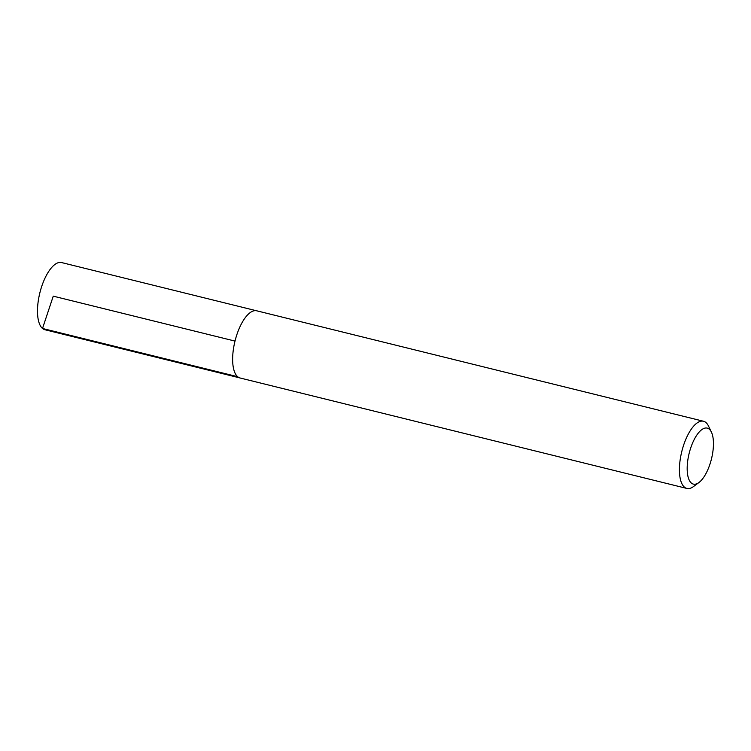 <?xml version="1.0" encoding="UTF-8"?>
<svg xmlns="http://www.w3.org/2000/svg" width="751" height="751" viewBox="0 0 751 751"><rect width="100%" height="100%" fill="white"/><g stroke="black" fill="none" stroke-linecap="round" stroke-linejoin="round"><path stroke-width="1.13" d="M691.352 483.043A28.838 11.5 -76.1 0 1 691.924 444.62A28.838 11.5 -76.1 0 1 711.404 432.097A28.838 11.5 -76.1 0 1 711.479 458.87A28.838 11.5 -76.1 0 1 698.937 482.527A28.838 11.5 -76.1 0 1 691.352 483.043M698.937 482.527L693.52 486.545A34.612 13.8 -76.1 0 1 686.874 488.441A34.612 13.8 -76.1 0 1 684.433 487.164A34.612 13.8 -76.1 0 1 682.659 448.272A34.612 13.8 -76.1 0 1 703.48 421.245A34.612 13.8 -76.1 0 1 708.484 426.024L711.404 432.097M686.874 488.441L240.095 377.997A34.612 13.8 -76.1 0 1 237.654 376.711A34.612 13.8 -76.1 0 1 235.88 337.819A34.612 13.8 -76.1 0 1 256.711 310.801L703.48 421.245M239.653 377.866L44.957 329.755A34.612 13.8 -76.1 0 1 42.507 328.469A34.612 13.8 -76.1 0 1 40.732 289.576A34.612 13.8 -76.1 0 1 61.563 262.559L256.26 310.707M235.007 341.085L53.255 296.157L42.507 328.469L237.616 376.683"/></g></svg>
